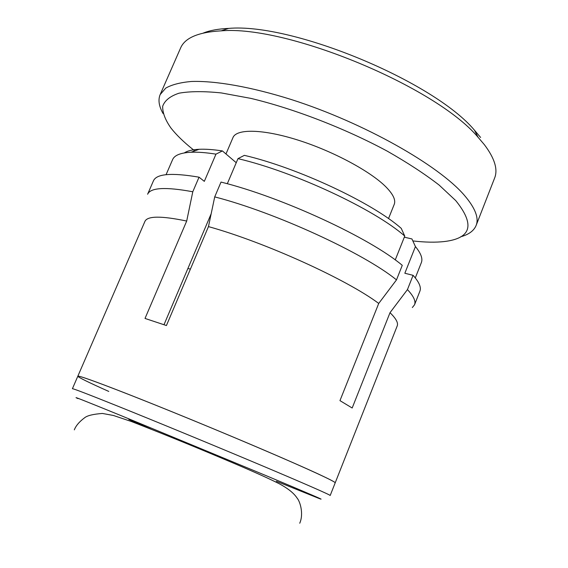<?xml version="1.0" encoding="UTF-8"?>
<svg xmlns="http://www.w3.org/2000/svg" width="568" height="568" viewBox="0 0 568 568"><rect width="100%" height="100%" fill="white"/><g stroke="black" fill="none" stroke-linecap="round" stroke-linejoin="round"><path stroke-width="0.85" d="M150.761 429.017L128.844 419.482M276.368 481.274L319.223 498.526C327.36 501.544 309.29 493.762 265.022 475.196L120.487 415.385C84.554 400.738 70.397 395.143 78.015 398.615M119.024 406.652C156.938 421.903 214.981 445.852 259.704 464.695C304.519 483.574 330.633 495.062 330.185 495.502L397.209 325.933C398.424 322.943 396.024 318.527 390.01 312.684L352.181 408.001L339.962 400.632L378.721 303.447C346.991 279.577 265.05 242.309 208.463 226.604L166.424 325.542L145.017 318.435L186.694 221.051C161.298 215.748 147.368 215.868 144.911 221.428L77.823 376.222C78.37 375.377 94.054 380.95 124.868 392.942C162.881 407.788 220.853 431.602 265.384 450.687C310.007 469.807 335.858 481.849 335.191 482.828C335.447 482.317 330.029 479.477 318.96 474.315C292.541 462.004 228.833 434.832 172.005 411.764C115.077 388.647 77.731 374.724 77.823 376.222L72.399 388.725C72.754 388.334 88.296 394.313 119.024 406.652M108.765 391.423C88.658 382.441 78.341 377.379 77.823 376.222M186.694 221.051L192.786 191.764C165.579 186.751 150.52 187.582 147.609 194.242L153.438 180.837C156.534 173.744 171.735 172.53 199.041 177.18L204.324 181.355L215.975 154.141L222.407 150.925L236.238 162.711M192.786 191.764L199.041 177.18M211.161 213.774L163.996 324.704M378.721 303.447L396.492 279.875L402.272 265.334C369.995 237.985 281.884 197.117 221.023 182.079L214.718 196.89L208.463 226.604M395.243 259.938L404.757 236.082L401.242 228.35C372.509 202.911 297.838 167.837 244.368 155.348L237.971 158.642L227.306 183.741M396.492 279.875C363.854 253.214 275.466 212.496 214.718 196.89M404.317 237.183L411.942 238.951L415.428 246.576L404.842 273.243L413.085 275.331L407.441 289.595L390.01 312.684M412.332 307.544L414.526 304.803C415.975 301.232 413.61 296.162 407.441 289.595M414.526 304.803L419.887 291.199C421.42 287.401 419.156 282.111 413.085 275.331M215.975 154.141C206.085 152.586 197.778 151.954 191.054 152.245C180.617 152.778 174.461 155.242 172.601 159.622L166.076 174.681M404.757 236.082C374.695 209.45 294.6 171.891 237.971 158.642M222.407 150.925C213.213 149.533 205.439 148.986 199.105 149.285C192.339 149.618 187.419 150.832 184.337 152.92M415.3 277.908L421.335 262.65C422.933 258.674 420.966 253.321 415.428 246.576M412.844 240.924C425.226 242.373 435.89 242.557 444.843 241.478C471.44 238.141 475.068 224.509 455.735 200.589L439.085 185.033C424.672 173.907 407.355 162.59 387.142 151.088C344.84 128.311 293.67 108.58 250.751 98.363L221.328 92.939C204.047 91.15 189.968 91.235 179.083 93.188C170.201 96.113 164.734 100.465 162.682 106.244C162.491 112.663 165.245 119.926 170.947 128.027C176.279 134.829 183.563 141.929 192.786 149.32L194.753 150.882M163.08 113.543C158.933 106.251 157.954 99.947 160.148 94.615L165.749 88.104C171.77 84.675 180.29 82.474 191.295 81.487C215.258 80.628 251.042 86.826 291.604 99.634C363.96 122.787 438.78 165.274 464.461 195.413C475.231 208.023 479.115 218.048 476.105 225.489C473.889 230.807 468.735 234.577 460.648 236.799M203.323 33.05C209.84 30.416 218.275 28.869 228.634 28.4C292.165 22.706 433.597 81.288 474.5 130.242L480.613 137.456M476.105 225.489L494.621 178.04C498.072 169.456 494.664 158.344 484.397 144.712L478.057 137.257C435.649 86.599 286.968 25.006 221.165 30.849C198.445 32.113 184.927 37.822 180.61 47.975L160.148 94.615M187.894 268.501L190.415 269.09M225.979 153.971L232.972 137.584C236.515 128.588 262.991 128.971 298.143 140.147C333.253 151.251 370.698 171.437 386.027 187C393.184 194.313 395.917 200.106 394.227 204.374L388.512 218.595M74.323 429.855C75.92 425.68 79.442 421.584 84.88 417.565C87.593 415.506 93.429 414.136 102.389 413.447L113.408 415.471L131.556 421.57C160.169 432.681 189.485 444.574 219.504 457.233C240.307 465.966 263.587 475.87 278.909 483.567C287.848 488.324 293.904 493.152 297.064 498.044C300.025 501.338 303.916 513.713 299.748 523.227M199.105 149.285L191.054 152.245M228.634 28.4L221.165 30.849M474.5 130.242L478.057 137.257"/></g></svg>
